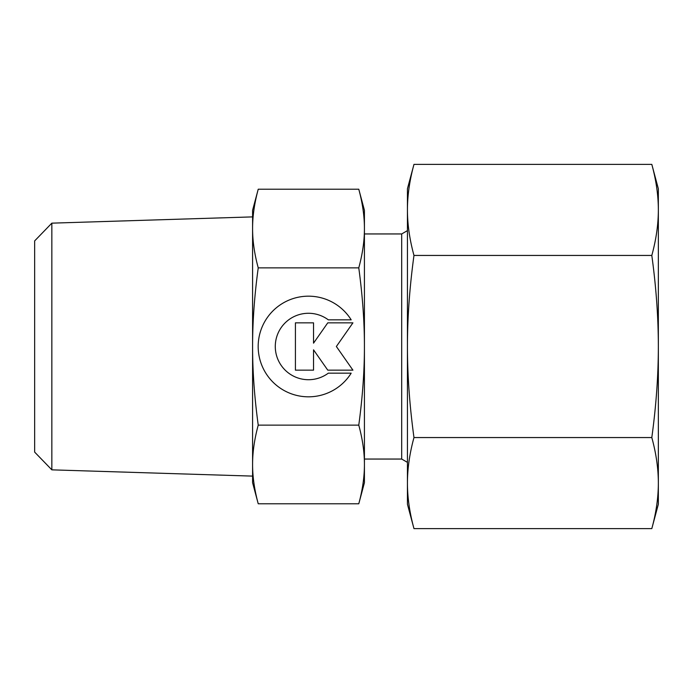 <?xml version="1.0" encoding="UTF-8"?>
<svg xmlns="http://www.w3.org/2000/svg" width="693" height="693" viewBox="0 0 693 693"><rect width="100%" height="100%" fill="white"/><g stroke="black" fill="none" stroke-linecap="round" stroke-linejoin="round"><path stroke-width="1.04" d="M51.845 223.155L34.65 240.904L34.65 452.096L51.845 469.845L252.59 476.108L252.59 464.466C252.555 452.252 254.435 439.145 258.229 425.138C254.435 397.132 252.555 370.92 252.59 346.5C252.555 322.08 254.435 295.868 258.229 267.862C254.435 253.855 252.555 240.748 252.59 228.534C252.555 216.329 254.435 203.222 258.229 189.215L252.59 210.291L252.59 228.534L252.59 216.892L51.845 223.155L51.845 469.845M407.432 230.639L401.697 233.948L364.423 233.948M364.423 459.052L401.697 459.052L407.432 462.361M252.59 464.466L252.59 482.709L258.229 503.785C254.435 489.778 252.555 476.671 252.59 464.466L252.59 228.534M364.423 210.291L358.775 189.215C362.569 203.222 364.457 216.329 364.423 228.534C364.457 240.748 362.569 253.855 358.775 267.862C362.569 295.868 364.457 322.08 364.423 346.5C364.457 370.92 362.569 397.132 358.775 425.138C362.569 439.145 364.457 452.252 364.423 464.466C364.457 476.671 362.569 489.778 358.775 503.785L364.423 482.709L364.423 210.291M351.178 373.172A50.329 50.329 0 0 1 265.826 373.172A50.329 50.329 0 0 1 281.834 303.82A50.329 50.329 0 0 1 351.178 319.828L328.3 319.828A33.212 33.212 0 0 0 281.834 366.294A33.212 33.212 0 0 0 328.3 373.172L351.178 373.172M313.539 370.157L295.417 370.157L295.417 322.843L313.539 322.843L313.539 343.165L327.763 322.843L352.928 322.843L336.365 346.5L352.928 370.157L327.763 370.157L313.539 349.835L313.539 370.157M258.229 189.215L358.775 189.215M258.229 267.862L358.775 267.862M258.229 425.138L358.775 425.138M258.229 503.785L358.775 503.785M401.697 459.052L401.697 233.948M651.81 255.44C656.158 287.179 658.333 317.533 658.35 346.5L658.35 188.782L651.81 164.38C656.158 180.249 658.333 195.426 658.35 209.91C658.333 224.402 656.158 239.579 651.81 255.44L413.972 255.44C409.632 239.579 407.449 224.402 407.432 209.91C407.449 195.426 409.632 180.249 413.972 164.38L407.432 188.782L407.432 346.5C407.449 317.533 409.632 287.179 413.972 255.44M651.81 528.62L658.35 504.218L658.35 483.09C658.333 497.574 656.158 512.751 651.81 528.62L413.972 528.62C409.632 512.751 407.449 497.574 407.432 483.09C407.449 468.598 409.632 453.421 413.972 437.56C409.632 405.821 407.449 375.467 407.432 346.5L407.432 504.218L413.972 528.62M651.81 437.56C656.158 453.421 658.333 468.598 658.35 483.09L658.35 346.5C658.333 375.467 656.158 405.821 651.81 437.56L413.972 437.56M651.81 164.38L413.972 164.38"/></g></svg>
